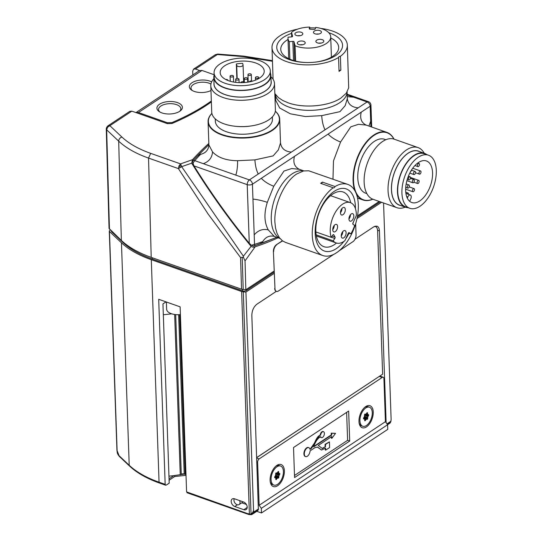<?xml version="1.0" encoding="UTF-8"?>
<svg xmlns="http://www.w3.org/2000/svg" width="542" height="542" viewBox="0 0 542 542"><rect width="100%" height="100%" fill="white"/><g stroke="black" fill="none" stroke-linecap="round" stroke-linejoin="round"><path stroke-width="0.81" d="M252.951 199.131C257.077 199.463 261.867 200.526 267.314 202.322C263.886 213.25 264.205 222.444 268.276 229.903C262.85 228.622 258.155 230.282 254.198 234.882M294.469 156.333C292.876 162.566 294.502 166.889 299.347 169.314L291.684 168.535L283.981 171.062L273.757 186.252C268.432 184.151 264.279 181.495 261.298 178.298M361.277 112.106C359.685 118.339 361.311 122.661 366.155 125.08L358.492 124.301L350.789 126.835L340.566 142.024C335.241 139.917 331.087 137.268 328.106 134.064M368.939 126.062L370.674 121.191M200.472 154.484A414.434 203.142 -2 0 0 194.72 160.642L192.823 163.325L193.975 165.879A521.96 355.308 -123.5 0 0 249.266 243.283L251.332 245.235L254.537 244.381A414.434 225.607 109.4 0 0 262.606 241.624M268.276 229.903L274.171 236.332C268.852 235.174 264.74 237.464 261.84 243.209L276.684 237.321L253.798 246.095L251.346 245.235M260.458 242.396L261.84 243.209A415.748 226.326 109.4 0 1 254.577 245.682L253.798 246.095M349.868 215.533A3.056 1.66 -70.6 0 1 349.407 217.24A3.056 1.66 -70.6 0 1 349.021 217.938M348.276 233.277L344.895 240.709A21.368 11.633 -70.6 0 1 336.175 242.945A21.368 11.633 -70.6 0 1 333.195 240.844L334.814 238.453A1.064 0.576 -70.6 0 0 335.031 237.023L333.764 234.747A1.064 0.576 -70.6 0 0 333.567 234.564A1.064 0.576 -70.6 0 0 332.876 234.957L331.257 237.349A21.368 11.633 -70.6 0 1 334.854 213.202A21.368 11.633 -70.6 0 1 350.376 202.627A21.368 11.633 -70.6 0 1 356.338 215.553L352.957 222.986A1.064 0.576 -70.6 0 0 353.005 224.293L354.637 225.479A21.368 11.633 -70.6 0 1 350.823 233.859L349.19 232.674A1.064 0.576 -70.6 0 0 349.109 232.626A1.064 0.576 -70.6 0 0 348.276 233.277M320.966 183.44A2.121 1.159 109.4 0 0 322.456 182.119L335.058 186.556A2.121 1.159 -70.6 0 1 333.398 187.844A2.121 1.159 -70.6 0 1 333.235 187.762A37.696 20.521 109.4 0 0 312.267 235.214A37.696 20.521 109.4 0 0 322.768 255.526A37.696 20.521 109.4 0 0 346.812 242.247A37.696 20.521 109.4 0 0 358.316 204.727A37.696 20.521 109.4 0 0 347.815 184.415A37.696 20.521 109.4 0 0 335.058 186.556M333.235 187.762L320.634 183.325A37.696 20.521 -70.6 0 1 322.456 182.119M393.993 139.111A35.84 19.512 109.4 0 0 386.886 132.383A35.84 19.512 109.4 0 0 373.892 134.972A35.84 19.512 109.4 0 0 353.086 180.682A35.84 19.512 109.4 0 0 354.841 190.662M348.425 233.013L350.823 233.859M274.171 236.332L279.997 238.494M355.423 208.609A32.92 17.92 109.4 0 0 355.403 206.658A32.92 17.92 109.4 0 0 334.292 191.299A32.92 17.92 109.4 0 0 315.187 233.284A32.92 17.92 109.4 0 0 343.852 241.447M345.721 238.893A32.92 17.92 109.4 0 0 349.062 233.236M352.828 224.022A32.92 17.92 109.4 0 0 353.465 221.868M350.688 202.749A28.983 15.779 109.4 0 0 343.161 192.01A28.983 15.779 109.4 0 0 332.646 194.104A28.983 15.779 109.4 0 0 315.823 231.068A28.983 15.779 109.4 0 0 323.899 246.685A28.983 15.779 109.4 0 0 334.407 244.598A28.983 15.779 109.4 0 0 336.487 243.046M418.519 166.482A1.673 0.908 109.4 0 0 419.454 164.829A1.673 0.908 109.4 0 0 419.02 163.454A1.673 0.908 109.4 0 0 418.417 163.569A1.673 0.908 109.4 0 0 417.476 165.222A1.673 0.908 109.4 0 0 417.909 166.604A1.673 0.908 109.4 0 0 418.519 166.482M316.176 234.849L333.195 240.844M353.188 218.731A3.984 2.168 -70.6 0 1 350.057 221.177A3.984 2.168 -70.6 0 1 349.576 216.102A3.984 2.168 -70.6 0 1 352.707 213.663A3.984 2.168 -70.6 0 1 353.188 218.731M341.873 233.033A3.984 2.168 -70.6 0 1 345.003 230.594A3.984 2.168 -70.6 0 1 345.484 235.662A3.984 2.168 -70.6 0 1 342.354 238.107A3.984 2.168 -70.6 0 1 341.873 233.033M333.357 226.841A3.984 2.168 -70.6 0 1 336.487 224.395A3.984 2.168 -70.6 0 1 336.968 229.469A3.984 2.168 -70.6 0 1 333.845 231.908A3.984 2.168 -70.6 0 1 333.357 226.841M341.067 209.91A3.984 2.168 109.4 0 0 341.548 214.978A3.984 2.168 109.4 0 0 344.678 212.539A3.984 2.168 109.4 0 0 344.19 207.471A3.984 2.168 109.4 0 0 341.067 209.91M340.437 212.769A3.984 2.168 109.4 0 0 341.318 211.353A3.984 2.168 109.4 0 0 341.941 208.494M341.243 235.899A3.984 2.168 109.4 0 0 342.124 234.476A3.984 2.168 109.4 0 0 342.747 231.617M342.165 232.464A3.056 1.66 -70.6 0 1 341.704 234.171A3.056 1.66 -70.6 0 1 341.318 234.869M414.44 171.543A1.673 0.908 109.4 0 0 413.471 173.677A1.673 0.908 109.4 0 0 413.939 174.578A1.673 0.908 109.4 0 0 414.542 174.456A1.673 0.908 109.4 0 0 415.477 172.803A1.673 0.908 109.4 0 0 415.05 171.421A1.673 0.908 109.4 0 0 414.44 171.543M421.026 171.882A1.673 0.908 109.4 0 0 420.558 170.981A1.673 0.908 109.4 0 0 419.948 171.096A1.673 0.908 109.4 0 0 419.013 172.749A1.673 0.908 109.4 0 0 419.447 174.131A1.673 0.908 109.4 0 0 420.05 174.016A1.673 0.908 109.4 0 0 421.026 171.882M332.734 229.7A3.984 2.168 109.4 0 0 333.608 228.284A3.984 2.168 109.4 0 0 334.238 225.425M333.655 226.265A3.056 1.66 -70.6 0 1 333.188 227.979A3.056 1.66 -70.6 0 1 332.802 228.677M340.512 211.746A3.056 1.66 109.4 0 0 340.891 211.048A3.056 1.66 109.4 0 0 341.358 209.334M348.946 218.968A3.984 2.168 109.4 0 0 349.827 217.552A3.984 2.168 109.4 0 0 350.457 214.686M410.551 171.645A1.673 0.908 109.4 0 0 410.619 171.604A1.673 0.908 109.4 0 0 411.554 169.958M347.815 184.415L308.757 170.798L303.5 170.954L296.759 173.962C284.442 181.658 273.947 204.707 274.882 222.044L275.546 228.155L277.07 233.453L279.394 237.714L282.436 240.804L285.383 242.355L322.768 255.526M413.519 191.631A1.673 0.908 109.4 0 0 414.488 189.497A1.673 0.908 109.4 0 0 414.02 188.596A1.673 0.908 109.4 0 0 413.417 188.718A1.673 0.908 109.4 0 0 412.476 190.371A1.673 0.908 109.4 0 0 412.909 191.753A1.673 0.908 109.4 0 0 413.519 191.631M315.864 231.929L331.257 237.349M426.784 154.605A28.563 15.549 109.4 0 0 424.406 153.311L418.451 151.218A28.563 15.549 109.4 0 0 408.092 153.278A28.563 15.549 109.4 0 0 396.954 166.78A28.563 15.549 109.4 0 0 399.474 205.1L405.423 207.2A28.563 15.549 109.4 0 0 408.085 207.688M424.406 153.311A28.563 15.549 109.4 0 0 414.047 155.371A28.563 15.549 109.4 0 0 397.469 191.807A28.563 15.549 109.4 0 0 405.423 207.2M428.465 155.195L424.264 153.718A28.143 15.318 109.4 0 0 414.061 155.744A28.143 15.318 109.4 0 0 398.295 183.562A28.143 15.318 109.4 0 0 405.565 206.8L409.766 208.277A28.143 15.318 109.4 0 0 419.969 206.251A28.143 15.318 109.4 0 0 435.734 178.433A28.143 15.318 109.4 0 0 428.465 155.195A28.143 15.318 109.4 0 0 418.261 157.221A28.143 15.318 109.4 0 0 402.496 185.039A28.143 15.318 109.4 0 0 409.766 208.277M393.892 139.084A35.542 19.349 109.4 0 0 368.933 139.694A35.542 19.349 109.4 0 0 353.506 180.642A35.542 19.349 109.4 0 0 372.727 199.165M356.44 194.131A35.84 19.512 109.4 0 0 363.072 199.991A35.84 19.512 109.4 0 0 372.828 199.205M385.85 139.734L384.705 139.328A28.563 15.549 109.4 0 0 374.346 141.387A28.563 15.549 109.4 0 0 358.343 169.626A28.563 15.549 109.4 0 0 365.728 193.216L366.866 193.616M405.911 193.433L410.335 194.991A3.184 1.734 109.4 0 1 410.721 199.049L409.691 201.312M410.335 194.991A3.184 1.734 109.4 0 0 407.835 196.942L407.299 198.128M424.237 153.257A31.856 17.344 109.4 0 0 418.092 147.6L394.183 139.179A31.856 17.344 109.4 0 0 382.632 141.476A31.856 17.344 109.4 0 0 364.78 172.966A31.856 17.344 109.4 0 0 373.018 199.273L396.92 207.694A31.856 17.344 109.4 0 0 405.26 207.139M418.092 147.6A31.856 17.344 109.4 0 0 406.541 149.897A31.856 17.344 109.4 0 0 388.689 181.387A31.856 17.344 109.4 0 0 396.92 207.694M419.718 151.665A28.672 15.61 109.4 0 0 408.092 153.183A28.672 15.61 109.4 0 0 391.846 182.701A28.672 15.61 109.4 0 0 400.741 205.547M418.444 162.539A22.032 11.999 109.4 0 0 406.1 184.321A22.032 11.999 109.4 0 0 411.791 202.518A22.032 11.999 109.4 0 0 419.786 200.933A22.032 11.999 109.4 0 0 432.13 179.151A22.032 11.999 109.4 0 0 426.439 160.954A22.032 11.999 109.4 0 0 418.444 162.539M417.116 182.627A1.673 0.908 109.4 0 0 417.577 183.528A1.673 0.908 109.4 0 0 418.187 183.406A1.673 0.908 109.4 0 0 419.122 181.753A1.673 0.908 109.4 0 0 418.688 180.371A1.673 0.908 109.4 0 0 418.085 180.493A1.673 0.908 109.4 0 0 417.116 182.627M408.39 187.979A1.673 0.908 109.4 0 0 409.325 186.326A1.673 0.908 109.4 0 0 408.898 184.944A1.673 0.908 109.4 0 0 408.289 185.066A1.673 0.908 109.4 0 0 407.354 186.719A1.673 0.908 109.4 0 0 407.78 188.101A1.673 0.908 109.4 0 0 408.39 187.979M413.329 179.734A1.673 0.908 109.4 0 0 412.387 181.387A1.673 0.908 109.4 0 0 412.821 182.769A1.673 0.908 109.4 0 0 413.431 182.647A1.673 0.908 109.4 0 0 414.366 180.994A1.673 0.908 109.4 0 0 413.932 179.612A1.673 0.908 109.4 0 0 413.329 179.734M409.4 176.875A1.673 0.908 109.4 0 0 408.465 178.528A1.673 0.908 109.4 0 0 408.898 179.91A1.673 0.908 109.4 0 0 409.501 179.788A1.673 0.908 109.4 0 0 410.477 177.654A1.673 0.908 109.4 0 0 410.009 176.753A1.673 0.908 109.4 0 0 409.4 176.875M408.499 194.341A1.673 0.908 109.4 0 0 408.058 192.999A1.673 0.908 109.4 0 0 407.455 193.121A1.673 0.908 109.4 0 0 406.873 193.772M353.519 97.187L347.28 96.639M275.485 94.518L275.682 100.324L279.692 108L290.336 113.813L305.397 116.55L321.718 115.642L339.949 111.659L345.173 105.656L347.307 98.705C348.174 104.274 351.819 107.323 358.235 107.844M258.256 174.036C256.413 170.486 255.296 165.764 254.909 159.876L273.141 155.893L278.364 149.883L280.499 142.932C281.366 148.508 285.011 151.55 291.427 152.078M203.318 163.684C209.049 161.563 212.118 157.627 212.525 151.889C217.898 157.634 226.251 160.581 237.579 160.71C237.64 166.618 237.044 171.421 235.797 175.12M208.873 144.633L198.616 154.714A415.748 203.785 -2 0 0 193.487 160.222L194.713 160.656M275.031 99.335L275.641 99.017L275.031 99.342M249.266 243.283L247.213 184.639A3.719 1.822 -2 0 0 247.227 184.639L249.273 243.297A521.987 355.328 -123.5 0 1 193.934 165.879L192.505 161.489L193.487 160.222M321.718 115.642C322.104 121.537 323.222 126.259 325.065 129.809M275.085 100.805L275.675 99.979M208.609 145.649L208.9 144.965C208.419 150.581 204.991 153.826 198.616 154.714L198.839 156.184M291.684 36.876L291.521 32.29A21.368 10.474 178 0 1 309.712 27.1L309.218 28.611A1.064 0.522 178 0 0 309.204 28.706A1.064 0.522 178 0 0 310.099 29.187L314.028 29.397A1.064 0.522 178 0 0 315.241 28.929L315.735 27.418A21.368 10.474 178 0 1 330.715 36.842A21.368 10.474 178 0 1 318.222 46.89A21.368 10.474 178 0 1 295.078 45.765L294.028 41.781A1.064 0.522 178 0 0 292.843 41.368L289.265 41.687A21.368 10.474 178 0 1 287.998 38.333A21.368 10.474 178 0 1 288.08 37.195L291.657 36.876A1.064 0.522 178 0 0 292.578 36.328A1.064 0.522 178 0 0 292.572 36.273L291.521 32.29M297.389 29.227A37.696 18.475 -2 0 0 271.989 47.696A37.696 18.475 -2 0 0 286.637 61.619A37.696 18.475 -2 0 0 338.554 57.479A2.121 1.043 178 0 1 338.54 57.371A2.121 1.043 178 0 1 340.376 56.273L340.857 70.148A2.121 1.043 -2 0 0 339.035 71.138M340.857 70.148A37.696 18.475 178 0 1 339.041 71.354L338.554 57.479M211.888 113.42A35.84 17.568 -2 0 0 208.081 121.72A35.84 17.568 -2 0 0 222.003 134.958A35.84 17.568 -2 0 0 272.253 130.453A35.84 17.568 -2 0 0 279.713 119.22A35.84 17.568 -2 0 0 275.329 111.205M289.882 59.2L289.265 41.687M291.562 33.374A32.92 16.138 -2 0 0 289.557 59.688A32.92 16.138 -2 0 0 306.203 62.52A32.92 16.138 -2 0 0 314.238 62.242A32.92 16.138 -2 0 0 335.708 55.555A32.92 16.138 -2 0 0 329.766 33.069A32.92 16.138 -2 0 0 328.804 32.737M288.039 39.478A28.983 14.207 -2 0 0 286.799 40.243A28.983 14.207 -2 0 0 280.763 49.329A28.983 14.207 -2 0 0 292.023 60.04A28.983 14.207 -2 0 0 306.454 62.526M340.376 56.273A37.696 18.475 -2 0 0 347.334 45.061A37.696 18.475 -2 0 0 332.686 31.131A37.696 18.475 -2 0 0 320.708 28.408M315.559 27.96A37.696 18.475 -2 0 0 309.739 27.886M295.614 61.104L295.078 45.765M309.78 29.146L309.712 27.1M297.301 43.313A3.984 1.951 178 0 1 297.267 43.096A3.984 1.951 178 0 1 300.959 41.016A3.984 1.951 178 0 1 305.193 42.601A3.984 1.951 178 0 1 305.227 42.818A3.984 1.951 178 0 1 301.535 44.898A3.984 1.951 178 0 1 297.301 43.313M302.802 33.536A3.984 1.951 178 0 1 302.829 33.753A3.984 1.951 178 0 1 299.143 35.826A3.984 1.951 178 0 1 294.902 34.241A3.984 1.951 178 0 1 294.875 34.031A3.984 1.951 178 0 1 298.561 31.951A3.984 1.951 178 0 1 302.802 33.536M321.413 31.87A3.984 1.951 178 0 1 321.44 32.08A3.984 1.951 178 0 1 317.748 34.16A3.984 1.951 178 0 1 313.513 32.574A3.984 1.951 178 0 1 313.479 32.357A3.984 1.951 178 0 1 317.172 30.277A3.984 1.951 178 0 1 321.413 31.87M323.804 40.935A3.984 1.951 -2 0 0 319.57 39.349A3.984 1.951 -2 0 0 315.878 41.429A3.984 1.951 -2 0 0 315.911 41.639A3.984 1.951 -2 0 0 320.146 43.224A3.984 1.951 -2 0 0 323.838 41.151A3.984 1.951 -2 0 0 323.804 40.935M321.182 43.096A3.984 1.951 -2 0 0 318.662 43.184M300.18 35.697A3.984 1.951 -2 0 0 297.653 35.786M313.987 62.262A28.983 14.207 -2 0 0 332.659 56.395A28.983 14.207 -2 0 0 338.696 47.31A28.983 14.207 -2 0 0 330.749 37.981M318.791 34.024A3.984 1.951 -2 0 0 316.264 34.112M274.828 93.515L278.419 97.614L282.7 100.446L288.073 102.784C303.689 108.61 329.028 106.334 340.925 98.048L346.324 93.17L348.689 87.811L347.334 45.061M302.572 44.762A3.984 1.951 -2 0 0 300.051 44.851M214.151 75.074A28.563 14.004 -2 0 0 213.812 77.499L214.043 84.051A28.563 14.004 -2 0 0 233.602 96.584A28.563 14.004 -2 0 0 265.187 91.015A28.563 14.004 -2 0 0 271.135 82.052L270.905 75.501A28.563 14.004 -2 0 0 270.397 73.116M213.812 77.499A28.563 14.004 -2 0 0 233.372 90.033A28.563 14.004 -2 0 0 264.963 84.457A28.563 14.004 -2 0 0 270.905 75.501M214.076 72.858L214.239 77.479A28.143 13.794 -2 0 0 233.507 89.83A28.143 13.794 -2 0 0 264.625 84.342A28.143 13.794 -2 0 0 270.485 75.514L270.322 70.894A28.143 13.794 -2 0 0 251.054 58.543A28.143 13.794 -2 0 0 219.937 64.031A28.143 13.794 -2 0 0 214.076 72.858A28.143 13.794 -2 0 0 233.345 85.209A28.143 13.794 -2 0 0 264.462 79.715A28.143 13.794 -2 0 0 270.322 70.894M211.902 113.474A35.542 17.419 -2 0 0 222.179 134.579A35.542 17.419 -2 0 0 266.739 132.946A35.542 17.419 -2 0 0 275.322 111.259M215.255 118.881L215.337 121.205A28.563 14.004 -2 0 0 234.903 133.739A28.563 14.004 -2 0 0 266.488 128.169A28.563 14.004 -2 0 0 272.436 119.206L272.355 116.889M242.66 63.373A22.032 10.799 -2 0 0 236.339 63.936L236.718 65.365A3.184 1.558 -2 0 0 240.106 66.632A3.184 1.558 -2 0 0 243.06 64.972A3.184 1.558 -2 0 0 243.033 64.803L242.66 63.373M213.853 78.739A31.856 15.616 -2 0 0 210.804 85.765L211.726 112.092A31.856 15.616 -2 0 0 236.888 126.428L237.613 126.489A28.672 14.051 -2 0 0 250.587 126.035L251.305 125.927A31.856 15.616 -2 0 0 268.771 119.857A31.856 15.616 -2 0 0 275.404 109.863L274.482 83.543A31.856 15.616 -2 0 0 270.953 76.747M236.888 126.428A31.856 15.616 -2 0 0 251.305 125.927M210.804 85.765A31.856 15.616 -2 0 0 232.626 99.748A31.856 15.616 -2 0 0 267.85 93.536A31.856 15.616 -2 0 0 274.482 83.543M214.002 82.838A28.672 14.051 -2 0 0 232.41 96.462A28.672 14.051 -2 0 0 265.275 91.042A28.672 14.051 -2 0 0 271.095 80.846M259.632 78.014A22.032 10.799 -2 0 0 264.218 71.104A22.032 10.799 -2 0 0 249.13 61.436A22.032 10.799 -2 0 0 224.767 65.731A22.032 10.799 -2 0 0 220.181 72.642A22.032 10.799 -2 0 0 235.269 82.316A22.032 10.799 -2 0 0 259.632 78.014M236.847 78.502L236.339 63.936M252.416 81.178A1.673 0.82 -2 0 0 249.828 81.28A1.673 0.82 -2 0 0 249.476 81.801A1.673 0.82 -2 0 0 249.489 81.876L249.476 81.801M236 78.807A1.673 0.82 -2 0 0 235.655 79.335A1.673 0.82 -2 0 0 236.8 80.067A1.673 0.82 -2 0 0 238.649 79.742A1.673 0.82 -2 0 0 238.995 79.22A1.673 0.82 -2 0 0 237.85 78.482A1.673 0.82 -2 0 0 236 78.807M258.385 78.007A1.673 0.82 -2 0 0 258.737 77.479A1.673 0.82 -2 0 0 258.087 76.862A1.673 0.82 -2 0 0 255.743 77.072A1.673 0.82 -2 0 0 255.39 77.601A1.673 0.82 -2 0 0 256.535 78.333A1.673 0.82 -2 0 0 258.385 78.007M248.311 74.139A1.673 0.82 -2 0 0 247.958 74.66A1.673 0.82 -2 0 0 249.103 75.399A1.673 0.82 -2 0 0 250.953 75.067A1.673 0.82 -2 0 0 251.305 74.545A1.673 0.82 -2 0 0 250.16 73.814A1.673 0.82 -2 0 0 248.311 74.139M246.928 77.831A1.673 0.82 -2 0 0 244.584 78.041A1.673 0.82 -2 0 0 244.232 78.563A1.673 0.82 -2 0 0 245.377 79.301A1.673 0.82 -2 0 0 247.227 78.976A1.673 0.82 -2 0 0 247.579 78.448A1.673 0.82 -2 0 0 246.928 77.831M244.239 82.452L244.246 82.58A1.673 0.82 -2 0 0 244.239 82.452A1.673 0.82 -2 0 0 243.094 81.72A1.673 0.82 -2 0 0 241.244 82.045A1.673 0.82 -2 0 0 240.899 82.567A1.673 0.82 -2 0 0 240.926 82.696L240.899 82.567M233.08 76.673A1.673 0.82 -2 0 0 233.426 76.151A1.673 0.82 -2 0 0 232.281 75.413A1.673 0.82 -2 0 0 230.431 75.738A1.673 0.82 -2 0 0 230.086 76.266A1.673 0.82 -2 0 0 231.231 76.998A1.673 0.82 -2 0 0 233.08 76.673M227.816 80.44A1.673 0.82 -2 0 0 227.857 80.25A1.673 0.82 -2 0 0 225.797 79.518M179.626 314.651L185.201 474.379L185.974 474.291M279.821 473.586A4.248 2.31 109.4 0 1 279.841 474.114L279.096 475.348A3.184 1.734 -70.6 0 1 278.818 476.31L278.805 477.665A4.248 2.31 -70.6 0 1 278.493 478.139L274.645 477.041L275.39 475.774A3.184 1.734 -70.6 0 1 275.675 474.812L275.682 473.464A4.248 2.31 -70.6 0 1 275.993 472.983L276.84 473.024A3.184 1.734 -70.6 0 1 277.457 472.617L278.263 471.486A4.248 2.31 -70.6 0 1 278.595 471.533L278.696 472.814A3.184 1.734 -70.6 0 1 279.028 473.369L279.387 473.43M364.915 414.081L365.464 414.278L364.861 414.156A4.248 2.31 -70.6 0 0 364.542 414.63L364.536 415.985A3.184 1.734 -70.6 0 0 364.258 416.947L363.513 418.18A4.248 2.31 109.4 0 0 363.526 418.715L363.547 418.817M111.34 230.994L111.347 231.217A2.656 1.301 -2 0 0 111.632 231.78L122.865 242.376A104.599 51.273 178 0 0 152.268 259.049L242.592 290.864A2.656 1.301 -2 0 0 246.312 290.526L246.278 289.469M246.38 504.439L241.759 502.813M258.365 509.534L253.717 512.61L251.684 514.643L257.294 510.991A5.312 3.611 -123.5 0 0 258.365 509.534L251.834 315.363C251.996 310.519 253.69 306.799 256.915 304.191L276.298 291.359M210.933 84.071A11.152 5.467 -2 0 0 208.948 83.15A11.152 5.467 -2 0 0 197.132 82.906A11.152 5.467 -2 0 0 190.994 88.048A11.152 5.467 -2 0 0 192.424 90.602M277.646 478.098A3.184 1.734 109.4 0 1 277.037 478.505L276.23 479.643A4.248 2.31 -70.6 0 1 275.898 479.589L275.797 478.315A3.184 1.734 -70.6 0 1 275.465 477.759L274.686 477.644M379.881 376.08L383.187 377.246A2.656 1.443 109.4 0 1 383.926 378.675L385.423 421.69L387.605 424.745L387.767 429.366L261.481 512.969L256.793 511.323M166.394 302.368L165.913 301.941L162.939 303.899L169.199 483.193L166.211 485.104L165.615 485.212L165.168 484.352L158.704 299.299L180.127 306.847L186.59 491.899L187.586 492.631M150.696 153.366C138.501 149.043 128.901 143.603 121.896 137.038C119.918 137.783 118.847 139.159 118.691 141.157C125.954 147.959 135.9 153.603 148.542 158.081L150.696 153.366L180.561 163.887L178.995 165.886L178.406 168.603L181.645 166.658L191.699 163.189L192.518 159.687A417.232 204.517 -2 0 1 208.839 143.454M234.808 506.526L243.846 509.704A4.424 3.008 -123.5 0 0 246.19 509.514A4.424 3.008 -123.5 0 0 246.915 505.591A4.424 3.008 -123.5 0 0 243.575 502L234.544 498.816A4.424 3.008 -123.5 0 0 232.274 498.958A4.424 3.008 -123.5 0 0 231.448 502.868A4.424 3.008 -123.5 0 0 234.808 506.526L237.355 504.778M274.645 477.014A4.248 2.31 109.4 0 0 274.665 477.543L275.004 477.753M283.405 471.486A10.088 5.495 -70.6 0 1 280.329 481.526A10.088 5.495 -70.6 0 1 273.893 485.076A10.088 5.495 -70.6 0 1 271.081 479.643A10.088 5.495 -70.6 0 1 274.164 469.602A10.088 5.495 -70.6 0 1 280.6 466.045A10.088 5.495 -70.6 0 1 283.405 471.486M187.024 492.753L248.988 514.582L251.684 514.643M250.709 514.717L186.59 491.899M185.201 474.379L184.327 474.067L173.86 475.632L169.043 478.816M215.31 54.749L217.356 54.532L217.762 54.064L215.418 54.667L193.569 69.132L192.695 71.185L192.823 74.959M272.436 60.643L243.812 56.131L243.405 56.598L217.356 54.532L195.479 69.01L193.569 69.132M363.519 418.058L367.354 419.312A4.248 2.31 -70.6 0 0 367.666 418.837L367.679 417.482A3.184 1.734 -70.6 0 0 367.957 416.52L368.702 415.287A4.248 2.31 109.4 0 0 368.689 414.759L366.094 413.905M110.392 230.106L109.613 230.621A1.592 0.779 -2 0 0 109.281 231.122A1.592 0.779 -2 0 0 109.457 231.454L121.442 242.769A106.191 52.052 -2 0 0 151.293 259.693L241.617 291.508L249.388 513.958L251.048 514.222L252.687 512.529L253.548 510.53L254.035 511.872L258.588 508.857M241.617 291.508A4.248 2.08 178 0 0 243.283 291.847L245.919 292.07L253.548 510.53M320.342 436.825A3.144 1.714 109.4 0 0 321 437.482L321.42 437.631A3.144 1.714 109.4 0 1 320.64 436.642C317.653 438.37 315.315 441.784 313.635 446.899L331.718 435.023L331.657 433.309L335.545 433.336L331.833 438.376L331.772 436.513L318.276 445.449L322.402 448.546L325.552 446.642L322.077 448.417M331.365 436.784L331.413 438.227L331.833 438.376M109.281 231.122L116.943 450.395C117.39 452.556 116.733 453.153 119.409 456.493L117.113 450.727L109.457 231.454M211.339 101.002A212.369 104.098 178 0 1 171.95 122.567L167.343 122.716L167.376 123.644L171.983 123.495A212.376 104.098 -2 0 0 211.373 101.93M243.202 289.536L242.22 257.335L243.453 257.389L245.031 260.878L245.838 289.753L241.536 289.198L151.211 257.375C138.589 252.89 128.637 247.254 121.361 240.452L109.05 228.426L106.266 129.03L106.666 129.809L107.567 127.268L109.863 125.69L107.926 125.825L106.828 127.099L107.567 127.268M366.751 419.196L366.507 419.271A3.184 1.734 109.4 0 1 365.897 419.677L365.091 420.816A4.248 2.31 -70.6 0 1 364.759 420.761L364.658 419.481A3.184 1.734 -70.6 0 1 364.326 418.932L363.865 418.925M256.813 458.065L259.178 458.898L382.218 377.435A2.656 1.443 109.4 0 1 383.187 377.246M365.464 414.278L365.708 414.196A3.184 1.734 -70.6 0 1 366.317 413.79L367.124 412.658A4.248 2.31 -70.6 0 1 367.456 412.706L367.557 413.986A3.184 1.734 -70.6 0 1 367.889 414.542M383.56 202.986L391.121 419.454L390.85 421.622L389.867 423.221L390.376 422.631L390.755 421.127L390.613 421.988L387.232 424.223M243.453 257.389L243.385 256.203L181.645 166.658L180.561 163.887L192.518 159.687M349.705 441.059L348.655 411.039L293.52 447.536L294.57 477.556L349.705 441.059L347.605 440.321L346.629 412.381M355.66 223.683L356.053 234.876A5.312 2.893 -70.6 0 1 352.971 241.644L339.062 250.851M333.797 254.333L278.378 291.027A5.312 2.893 -70.6 0 1 276.454 291.413A5.312 2.893 -70.6 0 1 274.977 288.547L273.398 251.447L274.977 288.547M163.393 303.595A22.568 15.359 -123.5 0 0 162.939 304.021M174.605 475.551L174.646 476.553L169.097 480.232M166.38 302.009L166.638 309.258A11.944 5.854 -2 0 0 170.696 313.452A11.944 5.854 -2 0 0 180.398 314.584M211.651 81.896A12.744 6.247 -2 0 0 209.869 81.124A12.744 6.247 -2 0 0 193.277 81.998A12.744 6.247 -2 0 0 191.678 90.155A12.744 6.247 -2 0 0 194.3 91.429A12.744 6.247 -2 0 0 210.973 90.514M161.868 112.899A12.744 6.247 -2 0 0 180.31 110.886A12.744 6.247 -2 0 0 177.437 102.594A12.744 6.247 -2 0 0 160.845 103.468A12.744 6.247 -2 0 0 159.246 111.625A12.744 6.247 -2 0 0 161.868 112.899M214.144 74.735L201.976 70.453L138.42 112.526L167.343 122.716M321.42 437.631A3.144 1.714 109.4 0 0 324.075 435.233A3.144 1.714 109.4 0 0 323.506 431.696A3.144 1.714 109.4 0 0 320.593 435.124L320.173 434.975A3.144 1.714 109.4 0 1 323.086 431.547L323.506 431.696M106.828 127.099L106.266 129.03L106.354 128.075L107.817 125.907M309.909 449.033L310.945 448.776L310.004 449.393A4.736 2.575 109.4 0 0 308.777 447.665A4.736 2.575 109.4 0 0 304.78 451.276A4.736 2.575 109.4 0 0 305.634 456.594A4.736 2.575 109.4 0 0 310.085 450.869L314.977 447.631L317.524 447.055L321.569 450.016L325.606 448.139L325.674 450.138L325.254 449.989L325.2 448.43M308.567 447.611A4.736 2.575 109.4 0 0 308.357 447.516A4.736 2.575 109.4 0 0 304.36 451.127A4.736 2.575 109.4 0 0 305.214 456.445A4.736 2.575 109.4 0 0 305.431 456.506M184.327 474.067L184.219 474.033A2.121 1.043 -2 0 0 181.265 474.284L175.689 314.604M282.389 240.763L276.474 244.672L282.592 240.912M276.766 244.774A5.312 2.893 109.4 0 0 273.683 251.549M174.66 314.482L180.262 474.921M174.646 476.553L186.008 475.3M275.607 98.197A417.232 204.517 -2 0 0 275.004 98.515M278.06 237.809A417.089 227.057 -70.6 0 1 255.167 246.766C254.015 247.416 252.66 247.274 251.095 246.339C229.496 220.025 209.693 192.308 191.699 163.189M331.657 433.309L331.237 433.16L331.298 434.874L313.96 446.351M331.718 435.023L331.298 434.874M201.976 70.453L199.354 70.636L135.981 112.587M138.42 112.526L136.001 112.594L167.376 123.644M168.955 476.174L173.86 475.632M380.288 201.834L357.286 217.064M274.117 272.118L246.312 290.526M243.385 256.203L251.095 246.339M354.969 239.273L373.817 226.8L376.954 226.15C378.465 226.746 379.292 228.324 379.434 230.885L377.578 230.269M386.134 422.679L379.434 230.885M386.981 423.864L390.748 421.371L390.613 421.988M391.033 420.782L390.748 421.371M356.988 218.541L381.548 202.281M251.718 514.622L251.048 514.222L243.283 291.847M387.605 424.745L261.319 508.349L261.481 512.969M325.552 446.642L325.478 444.494L329.407 441.893L329.611 447.529L325.674 450.138M239.571 500.591A3.848 2.622 56.5 0 1 239.117 504.561A3.848 2.622 56.5 0 1 237.111 504.704A3.848 2.622 56.5 0 1 233.948 500.273A3.848 2.622 56.5 0 1 234.3 498.742M245.919 292.07L274.164 273.371M195.479 69.01L199.571 70.507M270.112 480.287A11.68 6.362 109.4 0 0 270.397 482.576A11.68 6.362 109.4 0 0 278.452 485.097A11.68 6.362 109.4 0 0 284.381 470.842A11.68 6.362 109.4 0 0 276.305 465.808A11.68 6.362 109.4 0 0 270.112 480.287M373.242 412.008A11.68 6.362 -70.6 0 1 367.313 426.269A11.68 6.362 -70.6 0 1 359.265 423.742A11.68 6.362 -70.6 0 1 358.973 421.459A11.68 6.362 -70.6 0 1 365.166 406.981A11.68 6.362 -70.6 0 1 373.242 412.008M259.178 458.898A2.656 1.443 109.4 0 0 257.633 462.279L259.137 505.293L261.319 508.349M385.423 421.69L259.137 505.293M179.598 111.388A11.152 5.467 -2 0 0 180.845 108.746A11.152 5.467 -2 0 0 176.516 104.626A11.152 5.467 -2 0 0 164.7 104.376A11.152 5.467 -2 0 0 158.562 109.518A11.152 5.467 -2 0 0 159.992 112.072M317.314 446.994L321.359 449.928M273.893 485.076L272.633 484.636A10.088 5.495 -70.6 0 1 270.255 481.824M329.407 441.893L325.058 444.345L325.132 446.5M310.525 448.627L320.173 434.975M310.945 448.776C314.767 445.138 315.891 436.019 320.593 435.124M325.478 444.494L325.058 444.345M380.362 376.25L380.349 375.775M335.545 433.336L331.237 433.16M379.217 201.455L357.51 215.824M274.083 271.061L245.838 289.753M294.496 475.476L347.605 440.321M181.163 165.032L179.971 166.137L178.995 165.886M377.029 228.121L375.823 226.028M382.374 374.359L256.8 457.563M179.971 166.137L179.91 167.715M276.305 291.352A5.312 2.893 -70.6 0 1 276.169 291.311A5.312 2.893 -70.6 0 1 274.686 288.446M107.58 126.083L129.836 111.327L131.801 111.171L136.001 112.594M242.22 257.335L240.573 257.579L241.536 289.198M254.035 511.872L253.717 512.61L252.687 512.529M276.474 244.672A5.312 2.893 109.4 0 0 273.398 251.447M362.754 426.249A10.088 5.495 -70.6 0 1 359.942 420.816A10.088 5.495 -70.6 0 1 363.025 410.775A10.088 5.495 -70.6 0 1 369.461 407.218A10.088 5.495 -70.6 0 1 372.266 412.658A10.088 5.495 -70.6 0 1 369.19 422.699A10.088 5.495 -70.6 0 1 362.754 426.249L361.494 425.809A10.088 5.495 -70.6 0 1 359.116 422.997M374.549 226.387A7.967 4.336 -70.6 0 1 375.396 226.522A7.967 4.336 -70.6 0 1 377.618 230.811L382.625 374.19L256.793 457.489M364.583 407.476A10.088 5.495 -70.6 0 1 368.201 406.778L369.461 407.218M275.722 466.303A10.088 5.495 -70.6 0 1 279.333 465.605L280.6 466.045M273.757 186.252L267.314 202.322M193.934 165.879L247.227 184.653A3.719 2.026 -70.6 0 1 249.374 179.897L367.097 101.957A3.719 2.527 56.5 0 1 369.217 103.644A3.719 2.527 56.5 0 1 370.166 106.246L252.437 184.185A3.719 2.527 -123.5 0 0 251.488 181.584A3.719 2.527 -123.5 0 0 249.374 179.897L194.72 160.642M370.877 126.747L370.166 106.246A3.719 1.822 178 0 0 370.938 105.08A3.719 3.719 0 0 0 368.445 101.693A3.719 2.026 -70.6 0 0 367.097 101.957L347.219 94.958M340.566 142.024L333.472 160.933L332.984 179.192M254.577 245.682L252.437 184.185A3.719 1.822 178 0 1 247.227 184.653L193.975 165.879M331.338 237.227L334.814 238.453M333.289 234.578L333.764 234.747M335.031 237.023L332.158 236.014M303.608 170.926A35.84 19.512 109.4 0 0 292.07 173.907A35.84 19.512 109.4 0 0 272.226 208.013A35.84 19.512 109.4 0 0 279.868 238.331M406.649 196.522L407.835 196.942M347.307 98.705L347.117 92.018M237.579 160.71L254.909 159.876M280.499 142.932L279.713 119.22M208.9 144.965L212.525 151.889M294.692 60.867L294.028 41.781M292.843 41.368L293.507 60.528M275.499 94.538A35.84 17.568 -2 0 0 300.512 109.816A35.84 17.568 -2 0 0 339.638 102.756A35.84 17.568 -2 0 0 347.104 92.038M236.718 65.365L237.172 78.461M111.632 231.78L111.611 231.258M122.844 241.8L122.865 242.376M278.886 476.987L275.397 475.754M278.805 476.852L275.417 475.659M278.493 478.139L274.679 476.797M249.571 514.466L248.548 513.721M368.689 414.759L368.255 414.603M275.146 477.658L274.665 477.488M151.211 257.375L148.542 158.081L178.406 168.603L208.162 214.104L240.573 257.579M171.95 122.567L171.983 123.495M109.45 229.212L106.666 129.809L118.691 141.157L121.361 240.452M364.014 418.831L363.526 418.661M365.091 420.816L364.644 420.66M379.353 376.426L382.218 377.435M278.805 477.665L275.018 476.33M152.221 257.735L152.268 259.049M171.746 313.832L163.318 314.76M279.387 474.853L275.648 473.532M279.536 474.758L275.715 473.41M279.096 475.348L275.593 474.114M368.255 416.026L364.509 414.705M368.397 415.931L364.576 414.583M366.507 419.271L363.513 418.214M365.897 419.677L364.427 419.162M365.504 420.348L364.685 420.057M184.219 474.033L178.657 314.699M272.463 61.273L243.405 56.598M278.818 476.31L275.553 475.158M121.896 137.038L109.863 125.69L131.801 111.171M245.031 260.878L255.167 246.766M165.168 484.352L159.063 482.204L151.293 259.693M121.442 242.769L129.213 465.28L119.084 455.72M368.702 415.287L365.681 414.217M279.841 474.114L276.813 473.051M276.23 479.643L275.783 479.487M276.644 479.175L275.824 478.884M276.711 478.952L275.871 478.654M277.037 478.505L275.566 477.99M243.846 509.704L247.206 507.393M119.409 456.486L129.545 466.045A1.592 1.247 133.3 0 1 129.213 465.28A106.191 52.052 -2 0 0 129.843 465.863A106.191 52.052 -2 0 0 148.847 478.064A106.191 52.052 -2 0 0 159.063 482.204A1.592 0.867 109.4 0 0 159.511 483.064L165.615 485.212M242.592 290.864L242.538 289.448M367.957 416.52L364.454 415.287M367.679 417.482L364.414 416.331M367.557 413.986L366.514 413.621M278.649 472.312L277.822 472.021M278.71 472.082L277.904 471.797M367.578 413.255L366.765 412.97M276.501 473.017L276.095 472.875M365.362 414.19L364.956 414.047M365.572 420.125L364.739 419.826M278.696 472.814L277.653 472.448M279.028 473.369L277.233 472.732M367.51 413.478L366.69 413.194M256.955 462.041L257.633 462.279M367.666 418.024L364.278 416.832M367.747 418.153L364.258 416.927M367.666 418.837L363.878 417.503M367.354 419.312L363.54 417.97M368.445 101.693L347.192 94.206M366.148 125.08L386.886 132.383M419.02 163.454L417.774 163.013M316.379 235.966L336.175 242.945M413.939 174.578L409.772 173.115M420.558 170.981L412.733 168.223M414.02 188.596L409.176 186.888M330.573 195.655L350.376 202.627M417.577 183.528L413.864 182.214M408.898 184.944L406.161 183.982M412.821 182.769L406.893 180.676M408.898 179.91L407.279 179.341M417.909 166.604L414.935 165.554M412.909 191.753L405.646 189.192M410.009 176.753L408.39 176.184M408.058 192.999L405.755 192.186M415.05 171.421L411.507 170.174M357.537 198.04L363.072 199.991M299.34 169.307L303.811 170.886M418.688 180.371L410.457 177.471M413.932 179.612L410.396 178.365M407.78 188.101L405.728 187.376M419.447 174.131L415.49 172.742M208.873 144.619L192.877 160.71M208.873 144.565L208.081 121.72M288.703 58.658L287.998 38.333M371.704 127.038L370.938 105.08A3.719 3.719 0 0 0 370.24 103.041M273.087 79.267L271.989 47.696M331.419 57.167L330.715 36.842M243.649 81.856L243.06 64.972M235.655 79.335L235.756 82.377M258.737 77.479L258.771 78.549M247.958 74.66L248.222 82.106M247.579 78.448L247.708 82.188M233.426 76.151L233.636 82.059M255.39 77.601L255.478 80.141M230.086 76.266L230.262 81.273M244.232 78.563L244.374 82.567M251.305 74.545L251.529 80.934M238.995 79.22L239.117 82.655M363.519 418.553L364.204 418.797M305.214 456.445L305.634 456.594M308.357 447.516L308.777 447.665M387.598 424.725L389.867 423.221M243.812 56.131L217.762 54.064M365.999 413.966L368.011 414.677M321.149 449.867L321.569 450.016M274.652 477.38L275.343 477.624M129.545 466.045C136.896 472.922 146.882 478.593 159.511 483.064M276.054 472.909L276.596 473.105M274.659 476.885L277.89 478.024M277.138 472.793L279.15 473.505M375.396 226.522L374.759 226.299M239.117 504.561L243.189 501.865"/></g></svg>
